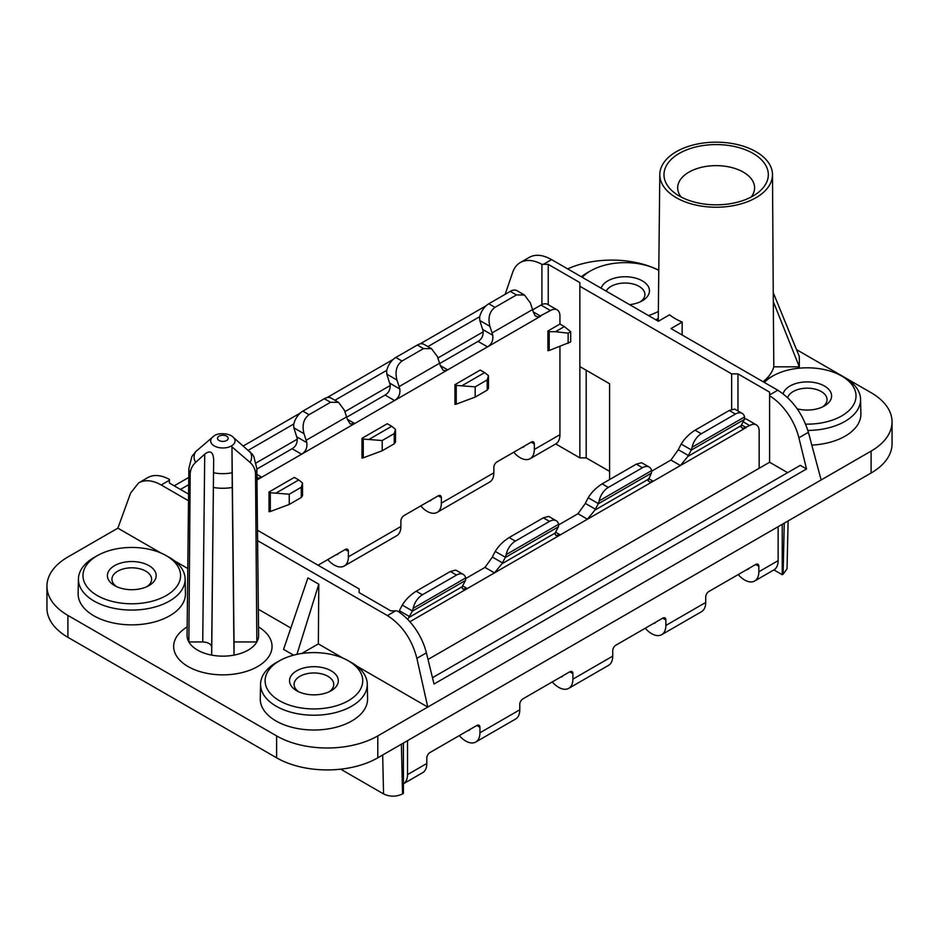 <?xml version="1.0" encoding="UTF-8"?>
<svg xmlns="http://www.w3.org/2000/svg" width="939" height="939" viewBox="0 0 939 939"><rect width="100%" height="100%" fill="white"/><g stroke="black" fill="none" stroke-linecap="round" stroke-linejoin="round"><path stroke-width="1.41" d="M340.693 769.182L383.558 793.924C389.885 796.918 396.211 796.918 402.538 793.924L403.406 793.42L403.406 743.031M232.661 436.764C229.585 433.548 217.602 431.881 213.036 436.764A12.195 7.043 0 0 0 210.665 440.931A12.195 7.043 0 0 0 222.848 447.973A12.195 7.043 0 0 0 235.043 440.931A12.195 7.043 0 0 0 232.661 436.764L252.38 454.241L253.812 456.518L256.84 468.514L258.624 635.374A35.776 20.658 180 0 1 256.84 641.959L234.034 641.959L234.034 655.117A35.776 20.658 180 0 1 211.674 655.117L213.669 459.312C213.071 451.765 210.09 450.039 204.725 454.147L195.629 462.411C192.096 465.756 190.288 469.641 190.183 474.066L188.868 641.959A35.776 20.658 180 0 1 187.072 635.374L188.856 468.514A33.992 19.625 180 0 0 190.183 474.066M232.25 487.494L231.956 446.87L250.079 462.411C253.6 465.756 255.42 469.641 255.525 474.066L256.84 641.959A35.776 20.658 180 0 1 248.154 650.105A35.776 20.658 180 0 1 234.034 655.117L232.25 487.494A33.992 19.625 180 0 1 213.458 487.494M257.509 530.265L359.144 588.941L359.144 592.591L390.765 610.855L397.091 610.866A44.72 25.823 60 0 1 426.388 652.851L434.029 684.026L806.531 468.972L798.889 437.785A44.72 25.823 -120 0 0 769.593 395.8L769.593 392.138L737.972 373.886L731.645 373.886L731.645 409.31M567.649 268.894A71.552 41.304 180 0 1 658.779 270.244M188.516 500.745L161.215 484.982L169.407 480.252L169.407 483.057L188.586 494.125M257.615 540.641L387.42 615.585L395.612 610.855M796.53 349.637L871.099 392.69A71.552 41.304 180 0 1 892.05 421.904L892.05 443.807A71.552 41.304 180 0 1 871.099 473.021L377.795 757.82A71.552 41.304 180 0 1 276.606 757.82L67.901 637.323A71.552 41.304 180 0 1 46.95 608.12L46.95 586.206A71.552 41.304 180 0 1 67.901 556.991L117.868 528.152L130.615 493.057L138.62 482.916L147.787 477.611A44.72 25.823 -120 0 1 169.407 479.418L169.407 480.252M46.95 586.206A71.552 41.304 180 0 0 67.901 615.421L276.606 735.906A71.552 41.304 180 0 0 377.795 735.906L427.761 707.067L416.881 658.333C411.881 639.248 402.056 624.998 387.42 615.585M356.797 666.091L427.761 707.067L871.099 451.107L871.099 473.021M541.909 304.565L541.909 264.352A44.72 25.823 -120 0 0 520.288 262.556L529.455 257.263C535.535 253.988 542.906 254.762 551.58 259.61L658.356 321.267L669.566 314.788A57.631 33.276 -0 0 0 675.399 318.732A57.631 33.276 -0 0 0 682.207 322.089L670.998 328.568L777.785 390.213C792.457 399.603 802.657 413.641 808.385 432.304L821.132 479.958M892.05 421.904A71.552 41.304 180 0 1 871.099 451.107M161.215 484.982C152.541 480.146 145.005 479.453 138.62 482.916M773.771 293.977L799.324 356.491L799.324 366.82L773.806 366.82A58.347 33.687 180 0 1 763.031 381.704M799.324 366.82L773.302 301.572L773.806 366.82M520.288 262.556A44.72 25.823 -120 0 0 512.612 272.51L505.159 294.33M788.114 520.922L787.035 568.823L783.114 574.198L782.234 574.703L782.234 524.314M231.956 446.87L234.034 641.959M195.629 462.411A28.757 16.609 180 0 1 194.091 457.058A28.757 16.609 180 0 1 195.629 451.706L213.036 436.764M174.22 485.827L188.762 477.435M243.553 445.802L300.21 413.09M327.007 397.62L393.183 359.414M419.968 343.944L486.144 305.738M195.629 451.706L191.885 456.518L188.856 468.514M787.633 472.657L769.593 462.246L769.593 395.8M432.48 677.712L800.274 465.357L806.531 468.972M679.261 196.005A52.173 30.118 0 0 0 753.043 196.005A52.173 30.118 0 0 0 757.796 192.847A52.173 30.118 0 0 0 750.39 151.977A52.173 30.118 0 0 0 679.261 153.409A52.173 30.118 0 0 0 674.507 192.847A52.173 30.118 0 0 0 679.261 196.005M751.153 197.037A38.452 22.207 0 0 0 754.604 187.964A38.452 22.207 0 0 0 743.336 172.142A38.452 22.207 0 0 0 688.956 172.142A38.452 22.207 0 0 0 677.688 187.964A38.452 22.207 0 0 0 681.139 197.037M773.302 301.572L772.492 174.501A56.352 32.536 0 0 0 755.989 151.695A56.352 32.536 0 0 0 694.743 144.606A56.352 32.536 0 0 0 659.8 174.501A56.352 32.536 0 0 0 676.303 197.706A56.352 32.536 0 0 0 737.866 204.714A56.352 32.536 0 0 0 772.492 174.501M202.73 641.959C208.153 642.264 211.134 643.99 211.674 647.124L211.674 655.117A35.776 20.658 180 0 1 188.868 641.959L202.73 641.959L204.725 454.147M187.166 626.9A49.192 28.405 0 0 0 177.659 657.664A49.192 28.405 0 0 0 222.848 674.859A49.192 28.405 0 0 0 257.638 666.537A49.192 28.405 0 0 0 258.542 626.9M165.675 555.348L168.832 557.109A53.347 30.799 180 0 1 169.513 557.484A53.347 30.799 180 0 1 185.124 578.894L185.441 593.495A53.664 30.987 180 0 1 152.623 622.428A53.664 30.987 180 0 1 93.841 615.784A53.664 30.987 180 0 1 78.125 593.495L78.43 578.894A53.347 30.799 180 0 1 94.733 557.109L97.891 555.348A48.805 28.17 180 0 1 165.675 555.348A48.805 28.17 180 0 1 166.285 555.7A48.805 28.17 180 0 1 166.285 595.537A48.805 28.17 180 0 1 97.28 595.537A48.805 28.17 180 0 1 97.891 555.348M185.124 578.894A53.347 30.799 180 0 1 152.505 607.65A53.347 30.799 180 0 1 94.053 601.054A53.347 30.799 180 0 1 78.43 578.894M114.546 585.572A24.379 14.073 -0 0 0 114.851 585.748A24.379 14.073 -0 0 0 148.714 585.748A24.379 14.073 -0 0 0 149.019 565.665A24.379 14.073 -0 0 0 114.546 565.665A24.379 14.073 -0 0 0 114.546 585.572M146.977 586.629A19.836 11.456 -0 0 0 151.613 579.41A19.836 11.456 -0 0 0 145.803 571.17A19.836 11.456 -0 0 0 124.077 568.717A19.836 11.456 -0 0 0 111.952 579.41A19.836 11.456 -0 0 0 116.589 586.629M822.411 406.986A19.836 11.456 -0 0 0 827.048 399.768A19.836 11.456 -0 0 0 821.238 391.528A19.836 11.456 -0 0 0 801.213 388.711A19.836 11.456 -0 0 0 787.668 397.69M797.234 408.817A24.379 14.073 -0 0 0 824.149 406.106A24.379 14.073 -0 0 0 824.454 386.023A24.379 14.073 -0 0 0 799.652 382.596A24.379 14.073 -0 0 0 783.126 393.805M764.381 382.478A48.805 28.17 180 0 1 773.325 375.706A48.805 28.17 180 0 1 841.109 375.706A48.805 28.17 180 0 1 841.72 376.046A48.805 28.17 180 0 1 851.99 407.186A48.805 28.17 180 0 1 805.615 424.135M763.501 381.973A53.347 30.799 180 0 1 770.168 377.466L773.325 375.706M841.109 375.706L844.267 377.466A53.347 30.799 180 0 1 844.947 377.842A53.347 30.799 180 0 1 860.57 399.239A53.347 30.799 180 0 1 807.845 430.426M682.207 322.089L682.113 334.977M860.57 399.239L860.875 413.853A53.664 30.987 180 0 1 811.801 445.098M782.234 574.703L773.9 569.891M548.235 304.717L548.235 264.34L579.856 282.604L579.856 366.586L609.587 383.746L609.587 478.679L610.35 479.125M586.182 370.236L586.182 457.868L609.587 471.378L609.587 383.746M586.182 457.868L579.856 457.868L555.712 443.924M409.862 621.735L467.282 588.577L462.598 585.877L462.047 587.685L462.95 589.105L467.282 588.577L653.215 481.238L649.999 482.083L648.039 480.698L651.361 473.162A8.944 5.165 -120 0 0 651.478 472.927L651.643 470.603A13.416 7.747 -60 0 0 649.178 467.059L641.701 462.739L636.29 464.148L602.134 483.867C596.112 487.693 591.476 492.318 588.225 497.74L586.065 501.849A26.832 15.494 60 0 0 585.373 503.398L577.966 513.727L558.775 524.807M648.544 478.526L653.215 481.238L680.411 465.533L687.853 456.436L691.21 450.157A8.944 5.165 -120 0 0 691.327 449.922L681.186 444.065L679.026 448.173A26.832 15.494 60 0 0 678.334 449.722L670.927 460.051L651.748 471.132M670.927 460.051L680.411 465.533L746.188 427.562L741.505 424.851L741.071 427.186L742.972 428.419L749.662 425.555A13.416 7.747 120 0 1 756.376 424.886A13.416 7.747 120 0 1 759.158 431.024L759.158 468.268M549.503 521.391L515.347 541.11A13.416 7.747 120 0 0 506.18 554.585L505.393 557.273L495.252 551.416C498.515 545.993 503.151 541.369 509.161 537.542L543.317 517.823L548.728 516.415L556.205 520.734A13.416 7.747 120 0 0 549.503 521.391L543.317 517.823M649.178 467.059A13.416 7.747 -60 0 0 642.464 467.716L608.319 487.435A13.416 7.747 -60 0 0 599.141 500.91L598.354 503.597L588.225 497.74M577.966 513.727L587.45 519.208L594.88 510.112L598.237 503.832A8.944 5.165 -120 0 0 598.354 503.597M691.327 449.922L692.113 447.234A13.416 7.747 -60 0 1 701.28 433.759L735.437 414.052A13.416 7.747 -60 0 1 742.15 413.383A13.416 7.747 -60 0 1 744.615 416.928L744.451 419.252A8.944 5.165 -120 0 1 744.334 419.487L741.505 424.851M742.15 413.383L734.662 409.064L729.251 410.472L695.095 430.191C689.085 434.018 684.449 438.642 681.186 444.065M555.571 532.202L555.019 534.009L555.923 535.43L560.254 534.901L555.571 532.202L558.4 526.838A8.944 5.165 -120 0 0 558.517 526.603L558.682 524.267A13.416 7.747 120 0 0 556.205 520.734M579.856 457.868L579.856 362.935M465.814 578.483L484.994 567.402L492.4 557.073A26.832 15.494 60 0 1 493.092 555.524L495.252 551.416M737.972 410.965L737.972 373.886M769.593 462.246L428.008 659.46M579.856 286.254L731.645 373.886M484.994 567.402L494.477 572.884L501.919 563.787L505.276 557.508A8.944 5.165 -120 0 0 505.393 557.273M541.909 264.352L548.235 264.34M296.783 436.835L306.83 442.633A26.832 15.494 -120 0 0 306.137 440.274L303.978 433.677L293.848 427.832A8.944 5.165 60 0 0 293.966 428.207L297.17 438.267C297.522 443.02 295.832 446.506 292.099 448.736L256.852 469.089M385.072 395.061L394.556 400.542C398.676 397.925 400.425 394.063 399.791 388.957A26.832 15.494 -120 0 0 399.098 386.598L396.939 380.013L386.809 374.156A8.944 5.165 60 0 0 386.927 374.532L390.131 384.603C390.483 389.345 388.793 392.831 385.072 395.061L346.714 417.209M482.716 329.483L492.764 335.282A26.832 15.494 -120 0 0 492.071 332.922L489.912 326.338L479.782 320.481A8.944 5.165 60 0 0 479.899 320.856L483.104 330.927C483.456 335.669 481.766 339.155 478.033 341.385L439.675 363.534M559.937 324.049L564.362 326.596L555.501 331.713L549.198 331.713L547.918 330.986L559.937 324.049L559.937 316.009A13.416 7.747 120 0 0 557.156 309.87L547.672 304.389A13.416 7.747 120 0 0 540.97 305.058L532.648 309.858M293.848 427.832L293.684 424.592A13.416 7.747 120 0 1 302.851 411.129L324.354 398.711A13.416 7.747 120 0 1 331.068 398.042L338.545 402.362L330.54 402.279L324.354 398.711M492.764 335.282C493.386 340.388 491.649 344.249 487.529 346.867L354.402 423.712L350.153 423.935L347.301 419.264A26.832 15.494 -120 0 0 346.608 416.904L344.449 410.32L338.545 402.362M306.83 442.633C307.452 447.739 305.715 451.6 301.595 454.218L261.429 477.388L258.718 478.068L256.934 477.446M303.978 433.677C301.865 425.167 303.555 418.829 309.037 414.698L330.54 402.279M386.809 374.156L386.645 370.928A13.416 7.747 -60 0 1 395.824 357.454L417.327 345.036A13.416 7.747 -60 0 1 424.029 344.378L431.517 348.698L437.421 356.644L439.581 363.229L399.098 386.598M431.517 348.698L423.512 348.604L402.009 361.022L395.824 357.454M396.939 380.013C394.838 371.492 396.528 365.165 402.009 361.022M440.274 365.588L447.68 369.872L445.227 370.705L443.114 370.259L440.274 365.588A26.832 15.494 -120 0 0 439.581 363.229M479.782 320.481L479.618 317.253A13.416 7.747 -60 0 1 488.785 303.778L510.288 291.36A13.416 7.747 -60 0 1 517.002 290.703L524.478 295.022L530.382 302.968L532.542 309.565L492.071 332.922M524.478 295.022L516.473 294.94L494.97 307.346L488.785 303.778M557.156 309.87A13.416 7.747 120 0 0 550.454 310.539L538.188 317.03L535.136 315.809L533.235 311.912A26.832 15.494 -120 0 0 532.542 309.565M489.912 326.338C487.799 317.816 489.489 311.49 494.97 307.346M478.033 341.385L487.529 346.867L540.653 316.197L533.235 311.912M534.326 443.994A4.472 2.582 120 0 0 533.399 441.94A4.472 2.582 120 0 0 531.157 442.163L534.326 443.994L534.326 449.464A20.118 11.62 60 0 1 530.159 458.678A20.118 11.62 60 0 1 513.703 452.246M524.373 446.084A6.702 3.873 60 0 1 523.446 447.058A6.702 3.873 60 0 1 522.143 447.375M564.362 326.596L570.689 331.713L570.689 341.937L549.198 350.482L547.918 350.693L547.918 330.986M559.937 346.468L559.937 434.675A20.118 11.62 60 0 1 555.771 443.889L530.159 458.678M570.689 331.713L568.142 333.181L568.142 343.404M555.501 331.713L568.142 333.181M549.198 331.713L549.198 350.482M276.594 492.74L298.743 479.958L294.318 477.399L269.024 492.001L269.024 511.72L270.303 511.509L270.303 492.74L289.247 494.207L289.247 504.431L270.303 511.509M462.528 385.389L484.677 372.607L480.252 370.048L454.957 384.65L454.957 404.369L456.237 404.157L456.237 385.389L475.181 386.856L475.181 397.08L456.237 404.157M369.567 439.065L391.716 426.283L387.279 423.724L361.984 438.325L361.984 458.044L363.264 457.833L363.264 439.065L382.208 440.532L382.208 450.755L363.264 457.833M345.223 549.515L348.392 551.334A4.472 2.582 120 0 0 347.465 549.292A4.472 2.582 120 0 0 345.223 549.515L318.039 565.208M348.392 551.334L348.392 556.815A20.118 11.62 60 0 1 344.226 566.029A20.118 11.62 60 0 1 327.77 559.597M344.226 566.029L396.716 535.723A20.118 11.62 60 0 0 400.883 526.509L400.883 521.028A4.472 2.582 -60 0 1 404.04 515.558L438.196 495.839A4.472 2.582 120 0 1 440.426 495.616A4.472 2.582 120 0 1 441.353 497.67L441.353 503.14A20.118 11.62 60 0 1 437.187 512.354A20.118 11.62 60 0 1 420.742 505.921M437.187 512.354L489.677 482.047A20.118 11.62 60 0 0 493.844 472.833L493.844 467.364A4.472 2.582 -60 0 1 497.013 461.882L531.157 442.163M361.984 438.325L363.264 439.065M391.716 426.283L395.507 429.346L395.507 442.046L394.239 443.807L394.239 433.583L382.208 440.532M394.239 433.583L395.507 429.346M382.208 450.755L394.239 443.807M269.024 492.001L270.303 492.74M298.743 479.958L302.534 483.022L302.534 495.722L301.278 497.482L301.278 487.259L289.247 494.207M301.278 487.259L302.534 483.022M289.247 504.431L301.278 497.482M454.957 384.65L456.237 385.389M484.677 372.607L488.468 375.67L488.468 388.37L487.212 390.131L487.212 379.908L475.181 386.856M487.212 379.908L488.468 375.67M475.181 397.08L487.212 390.131M338.439 553.435A6.702 3.873 60 0 1 337.512 554.409A6.702 3.873 60 0 1 336.209 554.726M431.412 499.759A6.702 3.873 60 0 1 430.485 500.733A6.702 3.873 60 0 1 429.17 501.05M463.244 574.41A13.416 7.747 -60 0 0 456.53 575.067L422.386 594.786L416.2 591.218L450.344 571.499L455.767 570.09L463.244 574.41A13.416 7.747 -60 0 1 465.709 577.943L465.544 580.267A8.944 5.165 -120 0 1 465.427 580.513L462.598 585.877M407.726 619.435L412.303 611.183A8.944 5.165 -120 0 0 412.421 610.949L413.207 608.261A13.416 7.747 -60 0 1 422.386 594.786M416.2 591.218C410.179 595.044 405.542 599.669 402.291 605.092L400.131 609.188A26.832 15.494 60 0 0 399.439 610.749L398.922 612.028M756.376 424.886L746.892 419.404A13.416 7.747 120 0 0 744.615 418.782M459.312 735.589A20.118 11.62 -120 0 0 475.768 742.021L515.605 719.016A20.118 11.62 -120 0 0 519.783 709.802L519.783 704.332A4.472 2.582 -60 0 1 522.941 698.851L569.738 671.831A4.472 2.582 120 0 1 571.98 671.608A4.472 2.582 120 0 1 572.907 673.662L572.907 679.132A20.118 11.62 -120 0 1 568.729 688.346A20.118 11.62 -120 0 1 552.285 681.914M560.712 677.042A6.702 3.873 -120 0 0 562.027 676.726A6.702 3.873 -120 0 0 562.954 675.751M568.729 688.346L608.578 665.34A20.118 11.62 -120 0 0 612.744 656.126L612.744 650.657A4.472 2.582 -60 0 1 615.902 645.175L662.711 618.155A4.472 2.582 120 0 1 664.941 617.932A4.472 2.582 120 0 1 665.868 619.986L665.868 625.456A20.118 11.62 -120 0 1 661.702 634.67A20.118 11.62 -120 0 1 645.246 628.238M653.685 623.367A6.702 3.873 -120 0 0 654.999 623.05A6.702 3.873 -120 0 0 655.915 622.076M661.702 634.67L701.55 611.665A20.118 11.62 -120 0 0 705.717 602.462L705.717 596.981A4.472 2.582 -60 0 1 708.875 591.5L755.672 564.48A4.472 2.582 120 0 1 757.914 564.257A4.472 2.582 120 0 1 758.841 566.311L758.841 571.781A20.118 11.62 -120 0 1 754.674 580.995A20.118 11.62 -120 0 1 738.218 574.562M746.646 569.691A6.702 3.873 -120 0 0 747.96 569.374A6.702 3.873 -120 0 0 748.888 568.4M778.126 526.697L778.126 560.653L758.841 571.781M475.768 742.021A20.118 11.62 -120 0 0 479.935 732.807L479.935 727.326A4.472 2.582 120 0 0 479.007 725.284A4.472 2.582 120 0 0 476.777 725.507L429.968 752.526A4.472 2.582 -60 0 0 426.811 758.008L426.811 763.477A20.118 11.62 -120 0 1 422.644 772.691L403.406 783.795A20.118 11.62 -120 0 0 407.526 774.616L407.526 740.66M754.674 580.995L773.959 569.867A20.118 11.62 -120 0 0 778.126 560.653M467.751 730.718A6.702 3.873 -120 0 0 469.054 730.401A6.702 3.873 -120 0 0 469.981 729.427M180.464 489.442L188.692 484.688M248.424 450.204L293.813 423.994M334.906 400.272L386.774 370.318M427.879 346.597L479.747 316.654M256.171 462.904L297.299 439.159M344.895 411.681L390.272 385.483M437.867 358.005L483.233 331.819M347.817 660.504L350.975 662.265A53.347 30.799 180 0 1 351.644 662.641A53.347 30.799 180 0 1 367.266 684.05L367.583 698.651A53.664 30.987 180 0 1 334.765 727.584A53.664 30.987 180 0 1 275.972 720.941A53.664 30.987 180 0 1 260.267 698.651L260.572 684.05A53.347 30.799 180 0 1 276.876 662.265L280.033 660.504A48.805 28.17 180 0 1 347.817 660.504A48.805 28.17 180 0 1 348.428 660.856A48.805 28.17 180 0 1 348.428 700.694A48.805 28.17 180 0 1 279.411 700.694A48.805 28.17 180 0 1 280.033 660.504M187.788 568.518L174.654 560.935M160.98 553.048L117.868 528.152M343.122 658.204L318.344 643.896L318.791 584.199L307.91 577.919L283.566 649.377L293.59 655.164M301.724 653.497L318.344 643.896M290.844 628.015L258.342 609.258M296.935 654.366L318.791 584.199M367.266 684.05A53.347 30.799 180 0 1 334.648 712.807A53.347 30.799 180 0 1 276.195 706.21A53.347 30.799 180 0 1 260.572 684.05M296.677 690.728A24.379 14.073 -0 0 0 296.994 690.904A24.379 14.073 -0 0 0 330.857 690.904A24.379 14.073 -0 0 0 331.162 670.822A24.379 14.073 -0 0 0 296.677 670.822A24.379 14.073 -0 0 0 296.677 690.728M329.12 691.785A19.836 11.456 -0 0 0 333.756 684.566A19.836 11.456 -0 0 0 327.946 676.326A19.836 11.456 -0 0 0 306.22 673.873A19.836 11.456 -0 0 0 294.095 684.566A19.836 11.456 -0 0 0 298.731 691.785M581.358 276.805A53.347 30.799 180 0 1 588.025 272.298L591.183 270.538A48.805 28.17 180 0 1 658.779 270.432M582.239 277.322A48.805 28.17 180 0 1 591.183 270.538M629.588 304.647A24.379 14.073 -0 0 0 642.006 300.95A24.379 14.073 -0 0 0 642.323 280.867A24.379 14.073 -0 0 0 617.874 277.369A24.379 14.073 -0 0 0 601.113 288.214M658.333 311.431A48.805 28.17 180 0 1 648.462 315.551M640.269 301.83A19.836 11.456 -0 0 0 644.905 294.611A19.836 11.456 -0 0 0 639.107 286.372A19.836 11.456 -0 0 0 606.125 291.102M658.262 318.591A53.347 30.799 180 0 1 655.657 319.706M382.666 755.003L383.558 793.924M401.399 744.193L402.538 793.924M250.079 451.706A28.757 16.609 180 0 1 251.617 457.058A28.757 16.609 180 0 1 250.079 462.411M256.84 468.514A33.992 19.625 180 0 1 255.525 474.066M416.881 658.333L426.388 652.851M808.385 432.304L798.889 437.785M777.785 390.213L769.593 394.943M783.114 574.198L784.253 523.152M232.121 472.775A28.757 16.609 180 0 1 213.576 472.775M377.795 735.906L377.795 757.82M67.901 615.421L67.901 637.323M276.606 735.906L276.606 757.82M217.519 438.325A5.341 3.087 0 0 0 222.848 441.412A5.341 3.087 0 0 0 228.189 438.325A5.341 3.087 0 0 0 222.848 435.25A5.341 3.087 0 0 0 217.519 438.325M741.129 425.672L687.853 456.436M515.347 541.11L509.161 537.542M599.141 500.91L651.643 470.603M598.237 503.832L651.361 473.162M642.464 467.716L636.29 464.148M692.113 447.234L744.615 416.928M701.28 433.759L695.095 430.191M735.437 414.052L729.251 410.472M691.21 450.157L744.334 419.487M558.682 524.267L506.18 554.585M688.381 455.521L678.334 449.722M648.156 479.348L594.88 510.112M595.408 509.196L585.373 503.398M502.447 562.872L492.4 557.073M347.301 419.264L354.719 423.536L301.595 454.218L292.099 448.736M306.137 440.274L346.608 416.904M309.037 414.698L302.851 411.129M389.755 383.159L399.791 388.957M423.512 348.604L417.327 345.036M516.473 294.94L510.288 291.36M540.97 305.058L550.454 310.539M400.883 526.509L348.392 556.815M493.844 472.833L441.353 503.14M559.937 434.675L534.326 449.464M256.969 479.97L261.746 477.212L256.91 474.418M558.4 526.838L505.276 557.508M501.919 563.787L555.195 533.023M441.353 497.67L438.196 495.839M456.53 575.067L450.344 571.499M413.207 608.261L465.709 577.943M412.421 610.949L402.291 605.092M409.474 616.547L399.439 610.749M412.303 611.183L465.427 580.513M462.223 586.699L408.946 617.463M572.907 673.662L569.738 671.831M665.868 619.986L662.711 618.155M758.841 566.311L755.672 564.48M612.744 656.126L572.907 679.132M705.717 602.462L665.868 625.456M426.811 763.477L407.526 774.616M519.783 709.802L479.935 732.807M479.935 727.326L476.777 725.507M743.125 421.775L749.662 425.555M608.319 487.435L602.134 483.867M551.58 259.61L543.388 264.34M211.674 647.124L213.669 459.312M659.8 174.501L658.239 321.197"/></g></svg>

